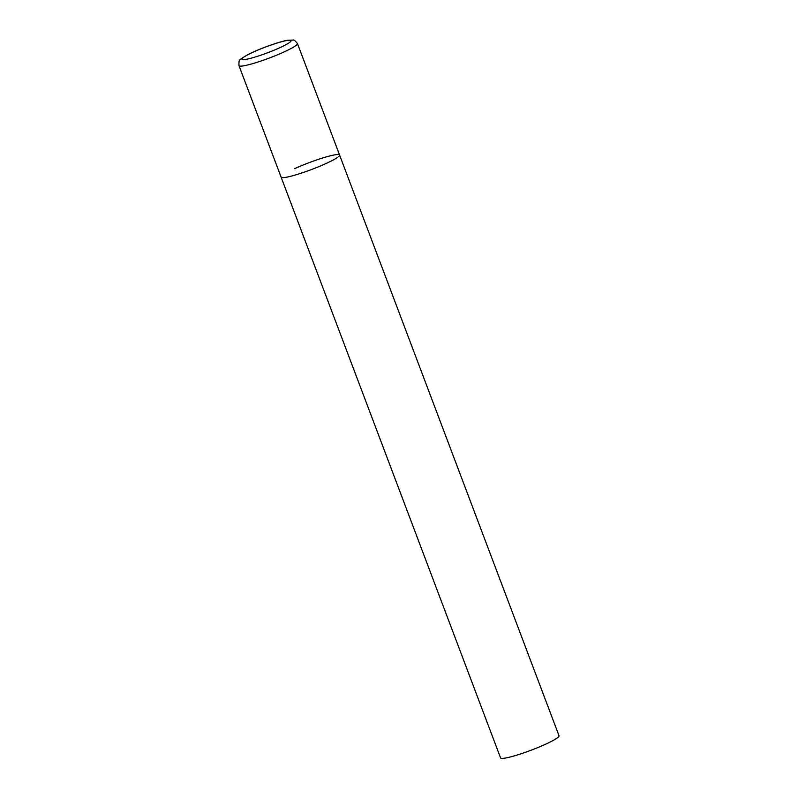 <?xml version="1.0" encoding="UTF-8"?>
<svg xmlns="http://www.w3.org/2000/svg" width="798" height="798" viewBox="0 0 798 798"><rect width="100%" height="100%" fill="white"/><g stroke="black" fill="none" stroke-linecap="round" stroke-linejoin="round"><path stroke-width="1.2" d="M294.602 168.667A31.252 3.631 159.3 0 1 323.848 157.625A31.252 3.631 159.3 0 1 339.579 155.041L559.029 735.786A31.252 3.631 159.3 0 1 545.533 744.245A31.252 3.631 159.3 0 1 516.286 755.297A31.252 3.631 159.3 0 1 500.555 757.881L281.105 177.136A31.252 3.631 -20.7 0 0 285.674 177.356A31.252 3.631 -20.7 0 0 319.16 166.513A31.252 3.631 -20.7 0 0 339.579 155.041A31.252 3.631 159.3 0 1 326.083 163.5A31.252 3.631 159.3 0 1 296.846 174.553A31.252 3.631 159.3 0 1 281.105 177.136L238.971 65.626A31.252 3.631 -20.7 0 0 243.54 65.845A31.252 3.631 -20.7 0 0 277.026 55.002A31.252 3.631 -20.7 0 0 297.445 43.531C295.031 40.648 293.684 39.501 293.385 40.09L288.118 40.189C281.604 40.957 259.958 48.409 248.856 54.144C242.073 57.985 239.031 60.059 239.739 60.359C239.131 60.109 238.871 61.865 238.971 65.626M287.18 40.479A26.254 3.052 -20.7 0 0 253.235 52.109A26.254 3.052 -20.7 0 0 245.734 59.401A26.254 3.052 -20.7 0 0 279.679 47.77A26.254 3.052 -20.7 0 0 287.18 40.479M339.579 155.041L297.445 43.531"/></g></svg>
